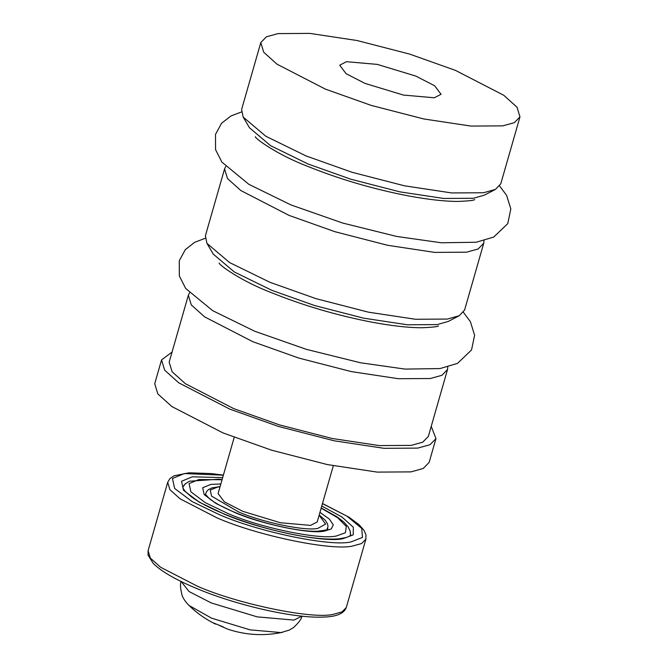 <?xml version="1.0" encoding="UTF-8"?>
<svg xmlns="http://www.w3.org/2000/svg" width="668" height="668" viewBox="0 0 668 668"><rect width="100%" height="100%" fill="white"/><g stroke="black" fill="none" stroke-linecap="round" stroke-linejoin="round"><path stroke-width="1" d="M434.309 97.778L403.447 95.073L364.928 83.383L346.066 73.664L339.711 65.205L346.45 61.698L377.32 64.395L415.838 76.085L434.701 85.805L441.047 94.263L434.309 97.778M234.209 437.365L218.102 493.543L224.314 501.81L242.76 511.321L280.426 522.743L310.612 525.39L317.2 521.958L333.307 465.78M189.495 292.943L188.351 295.223L169.171 362.098L172.102 371.759L185.412 383.724L233.658 408.599L279.583 424.923L332.171 438.484L379.257 445.589L411.112 445.397L422.727 442.191L428.347 436.413L447.527 369.538L447.76 366.999M188.351 295.223L191.273 304.884L204.592 316.849L252.838 341.715L298.763 358.048L351.351 371.608L398.437 378.714L430.292 378.522L441.907 375.307L447.527 369.538M225.717 166.616L224.573 168.904L205.393 235.779L206.938 243.369L229.583 262.557L269.88 282.272L315.805 298.596L368.394 312.165L415.479 319.271L447.335 319.07L459.233 315.722L464.569 310.094L483.749 243.219L483.983 240.68M224.573 168.904L227.496 178.565L240.814 190.522L289.06 215.397L334.985 231.721L387.574 245.281L434.659 252.395L466.514 252.195L478.129 248.989L483.749 243.219M260.796 42.577L241.616 109.452L243.16 117.05L265.806 136.239L306.103 155.953L352.028 172.277L404.616 185.838L451.702 192.943L483.557 192.751L495.456 189.395L500.791 183.767L519.971 116.892L517.04 107.231L503.73 95.265L455.484 70.399L409.559 54.066L356.971 40.506L309.885 33.4L278.03 33.6L266.415 36.807L260.796 42.577L263.718 52.238L277.036 64.203L325.283 89.069L371.208 105.402L423.796 118.962L470.882 126.068L502.737 125.868L514.352 122.662L519.971 116.892M431.227 426.359L435.97 438.6L430.017 444.713L417.725 448.111L384 448.32L334.134 440.788L278.456 426.434L229.825 409.142L178.74 382.814L164.645 370.147L161.547 359.918L172.06 352.044M435.97 438.6L429.148 462.381L423.203 468.493L410.904 471.892L377.178 472.101L327.32 464.569L271.642 450.207L223.012 432.922L171.927 406.587L157.832 393.92L154.734 383.691L161.547 359.918M228.072 629.273L219.597 625.574M181.187 581.377C179.993 583.523 180.293 588.166 182.088 595.297C183.166 598.461 185.453 601.843 188.952 605.417L211.556 618.167L250.116 629.866L281.019 632.571L289.161 630.124L293.519 627.561C298.972 622.484 301.786 618.626 301.961 616.013M206.938 243.369L213.267 254.116L234.351 271.985L271.868 290.338L314.636 305.535L363.592 318.16L407.438 324.782L437.097 324.598L448.178 321.475L459.233 315.722M243.16 117.05L249.49 127.788L270.573 145.657L308.09 164.011L350.859 179.216L399.815 191.841L443.661 198.463L473.32 198.279L484.4 195.156L495.456 189.395M326.877 529.707L328.021 526.509L327.47 523.745L325.383 520.389L319.195 514.995M319.12 515.262L325.65 524.063L317.876 528.371C305.727 531.361 262.098 522.318 238.543 511.922L211.556 496.115L210.236 490.103L217.426 487.122L220.022 486.847M197.411 586.22L160.52 567.207L150.333 558.056L148.104 550.666L148.029 555.1L153.314 563.525C161.589 571.666 176.402 580.133 197.736 588.942C237.641 605.575 293.853 618.326 322.544 617.098C336.104 616.898 344.02 613.7 346.291 607.496L341.999 611.913L333.115 614.368C312.323 619.478 237.691 603.997 197.411 586.22M223.396 475.09L211.238 473.57L188.969 472.81L174.089 475.783L169.956 478.547L167.701 482.304L169.939 489.694L180.118 498.846L217.016 517.859C257.297 535.636 331.929 551.108 352.712 545.998L361.597 543.552L365.897 539.134L365.972 534.742L363.926 530.208L358.983 524.647L349.063 517.249L322.494 503.505M322.46 503.605L347.009 516.197L361.705 528.363L362.499 537.414L350.925 541.94C330.777 546.9 258.441 531.895 219.396 514.669L192.133 501.593L174.649 488.458L172.461 478.497L184.376 473.554L223.362 475.19M222.669 477.62L192.309 476.81L181.529 481.286L183.508 490.295L199.323 502.177L223.997 514.009C259.318 529.599 324.765 543.168 342.993 538.684L353.197 534.868L353.364 527.311L341.966 517.007L321.767 506.035M350.04 530.559L350.65 534.767C350.8 535.394 349.439 536.287 346.567 537.448L338.885 538.842C328.372 539.719 313.993 538.466 295.724 535.085C270.866 530.258 247.076 523.253 224.348 514.051C209.852 508.056 198.83 502.286 191.257 496.733L185.053 491.197C183.174 488.634 182.473 487.131 182.948 486.68L185.696 483.432M319.947 512.381L329.374 519.094L333.274 524.856L331.286 528.939L324.489 531.085C310.737 534.467 261.363 524.23 234.719 512.473L216.106 503.547L204.174 494.587L202.68 487.782L210.812 484.409L220.849 483.966M321.158 508.156L337.632 517.708L346.308 526.434L345.414 532.747L336.388 535.97C319.755 540.061 260.052 527.678 227.821 513.458L205.318 502.67L190.889 491.832L189.086 483.607L198.914 479.524L222.06 479.741M301.911 616.155L293.962 620.088L257.172 616.865L211.263 602.937L189.061 591.539L181.153 581.527M220.098 486.58L211.99 487.874L208.433 489.619L206.512 491.673L205.477 494.412M327.445 529.382L327.779 528.204M346.291 607.496L365.897 539.134M167.701 482.304L148.104 550.666M327.554 529.29C329.382 529.49 326.059 530.133 317.592 531.235C299.64 532.095 261.447 523.537 235.245 512.531C223.237 507.53 214.587 502.887 209.301 498.595L205.435 494.27M350.458 535.168L350.249 531.294L348.045 526.701L343.619 521.867L336.906 516.756L321.208 507.972M222.11 479.557L218.636 479.215L189.42 481.219L185.111 483.958L182.89 487.114M213.351 622.877L223.471 627.027M282.631 632.287C264.169 636.186 245.966 635.176 228.022 629.256M188.952 605.425C196.809 613.049 205.661 619.278 215.505 624.112M241.382 111.99L230.953 115.965L221.567 123.263L215.497 134.393L215.555 149.64L221.918 162.149L248.888 184.343L290.939 204.917L342.601 223.029L396.717 236.455L441.214 242.768L476.209 242.25L493.735 237.056L507.772 223.613L510.811 208.909L506.62 195.357L499.656 186.046M255.351 136.673C255.084 138.577 277.412 154.751 306.904 166.04C339.336 179.158 373.237 189.127 408.616 195.941C428.572 199.615 445.063 201.444 458.081 201.427C468.519 201.01 474.063 200.392 474.723 199.573M205.159 238.309L194.73 242.292L185.345 249.581L179.274 260.72L179.333 275.967L185.696 288.467L212.666 310.662L254.717 331.244L306.378 349.356L360.495 362.774L404.992 369.095L439.987 368.569L457.513 363.384L471.55 349.94L474.589 335.236L470.397 321.684L463.433 312.365M219.129 262.992C218.862 264.904 241.19 281.078 270.682 292.367C303.113 305.485 337.014 315.446 372.393 322.268C392.35 325.942 408.833 327.771 421.859 327.746C432.296 327.328 437.841 326.71 438.5 325.901"/></g></svg>
